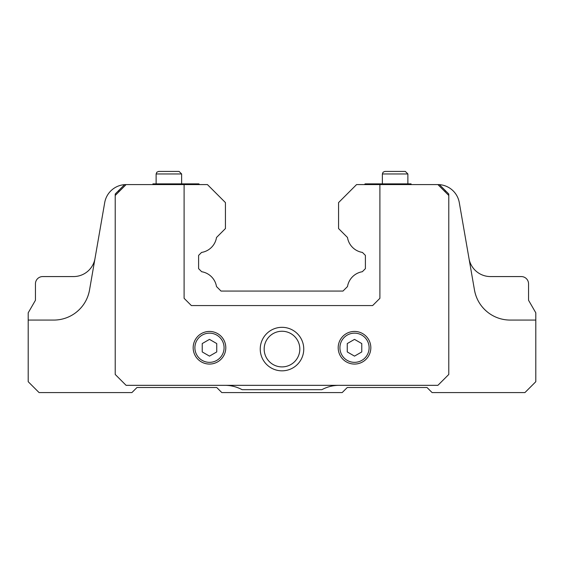 <?xml version="1.0" encoding="UTF-8"?>
<svg xmlns="http://www.w3.org/2000/svg" width="564" height="564" viewBox="0 0 564 564"><rect width="100%" height="100%" fill="white"/><g stroke="black" fill="none" stroke-linecap="round" stroke-linejoin="round"><path stroke-width="0.85" d="M445.158 191.845L445.158 190.392L448.782 194.016L448.782 374.454L437.904 385.332L126.096 385.332L115.218 374.454L115.218 194.016L124.644 184.59L126.096 184.59L115.218 195.468M445.158 190.392L439.356 184.59L356.568 184.59L338.562 202.596L338.562 228.554L347.487 237.479A17.985 17.985 0 0 0 362.426 252.425L365.394 255.386L365.394 268.654L362.328 271.721A17.985 17.985 0 0 0 347.502 286.547L342.982 291.066L221.017 291.066L216.498 286.547A17.985 17.985 0 0 0 201.672 271.721L198.606 268.654L198.606 255.386L201.574 252.425A17.985 17.985 0 0 0 216.513 237.479L225.438 228.554L225.438 202.596L207.432 184.59L126.096 184.59M118.842 191.845L118.842 190.392M184.104 184.59L184.104 298.314L191.358 305.568L372.642 305.568L379.896 298.314L379.896 184.59M448.782 195.468L437.904 184.59M411.078 184.59L411.078 183.864L365.394 183.864A0.726 0.726 0 0 0 364.668 184.59M199.332 184.59A0.726 0.726 0 0 0 198.606 183.864L152.922 183.864L152.922 184.59M94.999 258.531A21.756 21.756 0 0 1 73.567 276.564L42.702 276.564A7.254 7.254 0 0 0 35.454 283.812L35.454 300.259L28.2 312.816L28.2 320.07L53.806 320.07A36.258 36.258 0 0 0 89.528 290.016L104.707 202.624A21.756 21.756 0 0 1 124.588 184.647M488.664 312.992C480.965 307.147 476.235 299.491 474.472 290.016L459.293 202.624A21.756 21.756 0 0 0 439.412 184.647M28.2 320.07L28.2 381.708L39.078 392.586L131.898 392.586L136.974 387.51L216.738 387.51L221.814 392.586L342.186 392.586L347.262 387.51L427.026 387.51L432.102 392.586L524.922 392.586L535.8 381.708L535.8 320.07L510.194 320.07A36.258 36.258 0 0 1 474.472 290.016L459.293 202.624M535.8 320.07L535.8 312.816L528.546 300.259L528.546 283.812A7.254 7.254 0 0 0 521.298 276.564L490.433 276.564A21.756 21.756 0 0 1 469.001 258.531M89.528 290.016C87.765 299.491 83.035 307.154 75.336 312.992M339.105 385.332A36.258 36.258 0 0 0 321.882 389.682L242.118 389.682A36.258 36.258 0 0 0 224.895 385.332M260.244 349.074A21.756 21.756 0 0 0 292.878 367.918A21.756 21.756 0 0 0 292.878 330.236A21.756 21.756 0 0 0 260.244 349.074M193.17 347.748A16.314 16.314 0 0 0 217.641 361.876A16.314 16.314 0 0 0 217.641 333.62A16.314 16.314 0 0 0 193.17 347.748A16.314 16.314 0 0 0 217.641 361.876A16.314 16.314 0 0 0 217.641 333.62A16.314 16.314 0 0 0 193.17 347.748M209.484 356.124L216.738 351.936L216.738 343.561L209.484 339.373L202.236 343.561L202.236 351.936L209.484 356.124M338.196 347.748A16.314 16.314 0 0 0 362.673 361.876A16.314 16.314 0 0 0 362.673 333.62A16.314 16.314 0 0 0 338.196 347.748A16.314 16.314 0 0 0 362.673 361.876A16.314 16.314 0 0 0 362.673 333.62A16.314 16.314 0 0 0 338.196 347.748M354.516 356.124L361.764 351.936L361.764 343.561L354.516 339.373L347.262 343.561L347.262 351.936L354.516 356.124M264.171 349.074A17.829 17.829 0 0 0 290.911 364.513A17.829 17.829 0 0 0 290.911 333.634A17.829 17.829 0 0 0 264.171 349.074M179.084 171.414L158.674 171.414L179.084 171.414L181.636 173.966L181.636 183.864M405.326 171.414L384.916 171.414L405.326 171.414L384.916 171.414L405.326 171.414L407.878 173.966L407.878 183.864M194.89 347.748A14.593 14.593 0 0 0 216.78 360.389A14.593 14.593 0 0 0 216.78 335.108A14.593 14.593 0 0 0 194.89 347.748M339.923 347.748A14.593 14.593 0 0 0 361.813 360.389A14.593 14.593 0 0 0 361.813 335.108A14.593 14.593 0 0 0 339.923 347.748M181.636 173.966L156.122 173.966L156.122 183.864M407.878 173.966L382.364 173.966L382.364 183.864M156.122 173.966L156.855 172.175L158.674 171.414M382.364 173.966L383.097 172.175L384.916 171.414"/></g></svg>
